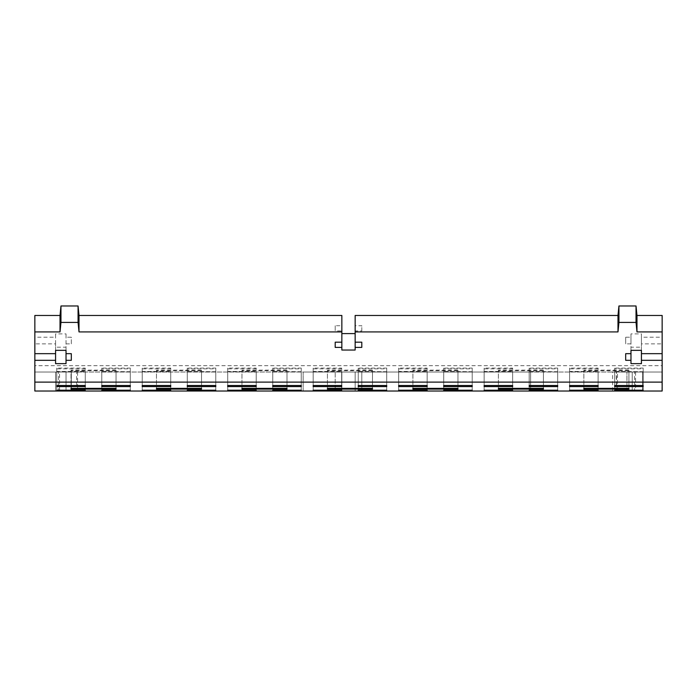 <?xml version="1.0" encoding="UTF-8"?>
<svg xmlns="http://www.w3.org/2000/svg" width="697" height="697" viewBox="0 0 697 697"><rect width="100%" height="100%" fill="white"/><g stroke="black" fill="none" stroke-linecap="round" stroke-linejoin="round"><path stroke-width="0.52" stroke-dasharray="3.48 2.61" d="M662.15 315.471L662.15 337.217L641.423 337.217L641.423 333.898L630.977 333.898L630.977 337.217L625.688 337.217L625.688 343.865L630.977 343.865L630.977 347.193L641.423 347.193L641.423 343.865L662.15 343.865L662.15 365.664L34.85 365.664L34.85 343.865L55.577 343.865L55.577 347.193L66.023 347.193L66.023 343.865L71.312 343.865L71.312 337.217L66.023 337.217L66.023 333.898L55.577 333.898L55.577 337.217L34.85 337.217L34.85 315.471M341.852 315.471L341.852 325.726L335.205 325.726L335.205 330.953L341.852 330.953L341.852 350.042M355.148 350.042L355.148 330.953L361.795 330.953L361.795 325.726L355.148 325.726L355.148 315.471M612.602 391.026L612.602 372.032L662.15 372.032L662.15 391.026L530.609 391.026L662.15 391.026L662.15 372.032L34.85 372.032L34.85 365.664L34.85 382.113M34.85 337.217L34.85 343.865M662.15 382.113L662.15 365.664L662.15 372.032L530.609 372.032L612.602 372.032M662.15 337.217L662.15 343.865M641.423 337.217L641.423 343.865M641.423 363.642L641.423 347.193M630.977 363.642L630.977 347.193M630.977 337.217L630.977 343.865M625.688 337.217L625.688 343.865M630.977 350.347L630.977 333.898M641.423 350.347L641.423 333.898M355.148 330.953L355.148 325.726M361.795 330.953L361.795 325.726M341.852 325.726L341.852 330.953M335.205 325.726L335.205 330.953M55.577 343.865L55.577 337.217M55.577 350.347L55.577 333.898M66.023 350.347L66.023 333.898M66.023 343.865L66.023 337.217M71.312 343.865L71.312 337.217M66.023 363.642L66.023 347.193M55.577 363.642L55.577 347.193M616.287 391.026L616.287 372.032M661.923 391.026L661.923 372.032M635.559 372.032L635.559 391.026L662.15 391.026L662.15 372.032L662.15 391.026L662.15 372.032L34.85 372.032L71.312 372.032L34.85 372.032L34.85 391.026L34.85 372.032L34.85 391.026L55.577 391.026L55.577 372.032L55.577 391.026L66.023 391.026L66.023 372.032L66.023 391.026L71.312 391.026L71.312 372.032L71.312 391.026L66.023 391.026L66.023 372.032L66.023 391.026L55.577 391.026L55.577 372.032L55.577 391.026L34.85 391.026L34.85 372.032M642.669 391.026L642.669 372.032L642.669 391.026L632.223 391.026L632.223 372.032L632.223 391.026L626.934 391.026L626.934 372.032L626.934 391.026L632.223 391.026L632.223 372.032L632.223 391.026L642.669 391.026L642.669 372.032L642.669 391.026M635.559 391.026L634.61 391.026L634.61 372.032M634.61 391.026L617.516 391.026L617.516 372.032M617.516 391.026L616.566 391.026L616.566 372.032M616.566 391.026L355.148 391.026L355.148 372.032L361.795 372.032L355.148 372.032L355.148 391.026L361.795 391.026L361.795 372.032L361.795 391.026L355.148 391.026L355.148 372.032L355.148 391.026L341.852 391.026L341.852 372.032L335.205 372.032L341.852 372.032L341.852 391.026L335.205 391.026L335.205 372.032L335.205 391.026L341.852 391.026L341.852 372.032L341.852 391.026L77.585 391.026L77.585 372.032M77.585 391.026L76.635 391.026L76.635 372.032M76.635 391.026L59.541 391.026L59.541 372.032M59.541 391.026L58.592 391.026L58.592 372.032M58.592 391.026L34.85 391.026M530.617 372.032L303.16 372.032L530.617 372.032L530.617 391.026L303.16 391.026L303.16 372.032L303.16 391.026L530.617 391.026L530.617 372.032M56.753 371.449L56.753 390.215L56.753 371.449L85.252 371.449L85.252 390.215L85.252 371.728L56.753 371.728M227.71 371.449L227.71 390.215L227.71 371.449L256.2 371.449L256.2 390.215L256.2 371.728L227.71 371.728M398.667 371.449L398.667 390.215L398.667 371.449L427.156 371.449L427.156 390.215L427.156 371.728L398.667 371.728M201.52 370.133L201.52 388.377L201.52 370.665L156.476 370.665L156.476 388.377L156.476 370.133L201.52 370.133L201.52 370.665M156.476 370.665L156.476 370.133M372.477 370.133L372.477 388.377L372.477 370.665L327.433 370.665L327.433 388.377L327.433 370.133L372.477 370.133L372.477 370.665M327.433 370.665L327.433 370.133M130.295 371.449L130.295 390.215L130.295 371.728L101.797 371.728L101.797 390.215L101.797 371.449L130.295 371.728M301.243 371.449L301.243 390.215L301.243 371.728L272.754 371.728L272.754 390.215L272.754 371.449L301.243 371.728M472.2 371.449L472.2 390.215L472.2 371.728L443.71 371.728L443.71 390.215L443.71 371.449L472.2 371.728M215.774 368.086L215.774 385.502L215.774 368.852L187.275 368.852L187.275 385.502L187.275 368.086L215.774 368.086L215.774 368.852M187.275 368.852L187.275 368.086M386.722 368.086L386.722 385.502L386.722 368.852L358.232 368.852L358.232 385.502L358.232 368.086L386.722 368.086L386.722 368.852M358.232 368.852L358.232 368.086M56.753 368.086L56.753 385.502L56.753 368.086L85.252 368.086L85.252 385.502L85.252 368.852L56.753 368.852M85.252 368.086L85.252 368.852M227.71 368.086L227.71 385.502L227.71 368.086L256.2 368.086L256.2 385.502L256.2 368.852L227.71 368.852M256.2 368.086L256.2 368.852M398.667 368.086L398.667 385.502L398.667 368.086L427.156 368.086L427.156 385.502L427.156 368.852L398.667 368.852M427.156 368.086L427.156 368.852M643.157 371.449L643.157 390.215L643.157 371.728L614.667 371.728L614.667 390.215L614.667 371.449L643.157 371.728M569.623 371.449L569.623 390.215L569.623 371.449L598.113 371.449L598.113 390.215L598.113 371.728L569.623 371.728M484.145 368.086L484.145 385.502L484.145 368.086L512.635 368.086L512.635 385.502L512.635 368.852L484.145 368.852M512.635 368.086L512.635 368.852M557.678 371.449L557.678 390.215L557.678 371.728L529.189 371.728L529.189 390.215L529.189 371.449L557.678 371.728M484.145 371.449L484.145 390.215L484.145 371.449L512.635 371.449L512.635 390.215L512.635 371.728L484.145 371.728M543.433 370.133L543.433 388.377L543.433 370.665L498.39 370.665L498.39 388.377L498.39 370.133L543.433 370.133L543.433 370.665M498.39 370.665L498.39 370.133M557.678 368.086L557.678 385.502L557.678 368.852L529.189 368.852L529.189 385.502L529.189 368.086L557.678 368.086L557.678 368.852M529.189 368.852L529.189 368.086M569.623 368.086L569.623 385.502L569.623 368.086L598.113 368.086L598.113 385.502L598.113 368.852L569.623 368.852M598.113 368.086L598.113 368.852M628.912 370.133L628.912 388.377L628.912 370.665L583.868 370.665L583.868 388.377L583.868 370.133L628.912 370.133L628.912 370.665M583.868 370.665L583.868 370.133M643.157 368.086L643.157 385.502L643.157 368.852L614.667 368.852L614.667 385.502L614.667 368.086L643.157 368.086L643.157 368.852M614.667 368.852L614.667 368.086M313.188 368.086L313.188 385.502L313.188 368.086L341.678 368.086L341.678 385.502L341.678 368.852L313.188 368.852M341.678 368.086L341.678 368.852M142.232 368.086L142.232 385.502L142.232 368.086L170.73 368.086L170.73 385.502L170.73 368.852L142.232 368.852M170.73 368.086L170.73 368.852M472.2 368.086L472.2 385.502L472.2 368.852L443.71 368.852L443.71 385.502L443.71 368.086L472.2 368.086L472.2 368.852M443.71 368.852L443.71 368.086M301.243 368.086L301.243 385.502L301.243 368.852L272.754 368.852L272.754 385.502L272.754 368.086L301.243 368.086L301.243 368.852M272.754 368.852L272.754 368.086M130.295 368.086L130.295 385.502L130.295 368.852L101.797 368.852L101.797 385.502L101.797 368.086L130.295 368.086L130.295 368.852M101.797 368.852L101.797 368.086M386.722 371.449L386.722 390.215L386.722 371.728L358.232 371.728L358.232 390.215L358.232 371.449L386.722 371.728M215.774 371.449L215.774 390.215L215.774 371.728L187.275 371.728L187.275 390.215L187.275 371.449L215.774 371.728M457.955 370.133L457.955 388.377L457.955 370.665L412.912 370.665L412.912 388.377L412.912 370.133L457.955 370.133L457.955 370.665M412.912 370.665L412.912 370.133M286.998 370.133L286.998 388.377L286.998 370.665L241.955 370.665L241.955 388.377L241.955 370.133L286.998 370.133L286.998 370.665M241.955 370.665L241.955 370.133M116.05 370.133L116.05 388.377L116.05 370.665L71.007 370.665L71.007 388.377L71.007 370.133L116.05 370.133L116.05 370.665M71.007 370.665L71.007 370.133M313.188 371.449L313.188 390.215L313.188 371.449L341.678 371.449L341.678 390.215L341.678 371.728L313.188 371.728M142.232 371.449L142.232 390.215L142.232 371.449L170.73 371.449L170.73 390.215L170.73 371.728L142.232 371.728M530.609 391.026L530.609 372.032"/><path stroke-width="1.05" d="M625.688 360.314L625.688 353.667L625.688 360.314L630.977 360.314L630.977 363.642L641.423 363.642L641.423 360.314L662.15 360.314L662.15 382.113L34.85 382.113L34.85 315.471L60.02 315.471L60.961 305.974L78.064 305.974L79.005 315.471L341.852 315.471L341.852 342.175L335.205 342.175L335.205 347.402L335.205 342.175M341.852 333.593L355.148 333.593M335.205 347.402L341.852 347.402L341.852 350.042L355.148 350.042L355.148 347.402L361.795 347.402L361.795 342.175L355.148 342.175L355.148 315.471L617.986 315.471L618.936 305.974L636.03 305.974L636.98 315.471L662.15 315.471L662.15 353.667L641.423 353.667L641.423 350.347L630.977 350.347L630.977 353.667L625.688 353.667M662.15 360.314L662.15 353.667M641.423 360.314L641.423 353.667M630.977 360.314L630.977 353.667M355.148 331.92L617.986 331.92L618.936 322.423L636.03 322.423L636.98 331.92L636.98 315.471M636.98 331.92L662.15 331.92M636.03 322.423L636.03 305.974M618.936 322.423L618.936 305.974M617.986 331.92L617.986 315.471M361.795 347.402L361.795 342.175M355.148 347.402L355.148 342.175M341.852 347.402L341.852 342.175M34.85 331.92L60.02 331.92L60.961 322.423L78.064 322.423L79.005 331.92L79.005 315.471M79.005 331.92L341.852 331.92M78.064 322.423L78.064 305.974M60.961 322.423L60.961 305.974M60.02 331.92L60.02 315.471M34.85 360.314L55.577 360.314L55.577 363.642L66.023 363.642L66.023 360.314L71.312 360.314L71.312 353.667L66.023 353.667L66.023 350.347L55.577 350.347L55.577 353.667L34.85 353.667M71.312 360.314L71.312 353.667M66.023 360.314L66.023 353.667M55.577 360.314L55.577 353.667M662.15 382.113L662.15 391.026L34.85 391.026L34.85 382.113M56.753 390.215L85.252 390.215L56.753 390.599M227.71 390.215L256.2 390.215L227.71 390.599M398.667 390.215L427.156 390.215L398.667 390.599M156.476 388.377L201.52 388.377L201.52 389.109L156.476 389.109L156.476 388.377L156.476 389.109M201.52 388.377L201.52 389.109M327.433 388.377L372.477 388.377L372.477 389.109L327.433 389.109L327.433 388.377L327.433 389.109M372.477 388.377L372.477 389.109M101.797 390.215L130.295 390.215L101.797 390.599M272.754 390.215L301.243 390.215L272.754 390.599M443.71 390.215L472.2 390.215L443.71 390.599M187.275 385.502L215.774 385.502L215.774 386.582L187.275 386.582L187.275 385.502L187.275 386.582M215.774 385.502L215.774 386.582M358.232 385.502L386.722 385.502L386.722 386.582L358.232 386.582L358.232 385.502L358.232 386.582M386.722 385.502L386.722 386.582M56.753 385.502L85.252 385.502L85.252 386.582L56.753 386.582L56.753 385.502L56.753 386.582M85.252 385.502L85.252 386.582M227.71 385.502L256.2 385.502L256.2 386.582L227.71 386.582L227.71 385.502L227.71 386.582M256.2 385.502L256.2 386.582M398.667 385.502L427.156 385.502L427.156 386.582L398.667 386.582L398.667 385.502L398.667 386.582M427.156 385.502L427.156 386.582M614.667 390.215L643.157 390.215L614.667 390.599M569.623 390.215L598.113 390.215L569.623 390.599M484.145 385.502L512.635 385.502L512.635 386.582L484.145 386.582L484.145 385.502L484.145 386.582M512.635 385.502L512.635 386.582M529.189 390.215L557.678 390.215L529.189 390.599M484.145 390.215L512.635 390.215L484.145 390.599M498.39 388.377L543.433 388.377L543.433 389.109L498.39 389.109L498.39 388.377L498.39 389.109M543.433 388.377L543.433 389.109M529.189 385.502L557.678 385.502L557.678 386.582L529.189 386.582L529.189 385.502L529.189 386.582M557.678 385.502L557.678 386.582M569.623 385.502L598.113 385.502L598.113 386.582L569.623 386.582L569.623 385.502L569.623 386.582M598.113 385.502L598.113 386.582M583.868 388.377L628.912 388.377L628.912 389.109L583.868 389.109L583.868 388.377L583.868 389.109M628.912 388.377L628.912 389.109M614.667 385.502L643.157 385.502L643.157 386.582L614.667 386.582L614.667 385.502L614.667 386.582M643.157 385.502L643.157 386.582M313.188 385.502L341.678 385.502L341.678 386.582L313.188 386.582L313.188 385.502L313.188 386.582M341.678 385.502L341.678 386.582M142.232 385.502L170.73 385.502L170.73 386.582L142.232 386.582L142.232 385.502L142.232 386.582M170.73 385.502L170.73 386.582M443.71 385.502L472.2 385.502L472.2 386.582L443.71 386.582L443.71 385.502L443.71 386.582M472.2 385.502L472.2 386.582M272.754 385.502L301.243 385.502L301.243 386.582L272.754 386.582L272.754 385.502L272.754 386.582M301.243 385.502L301.243 386.582M101.797 385.502L130.295 385.502L130.295 386.582L101.797 386.582L101.797 385.502L101.797 386.582M130.295 385.502L130.295 386.582M358.232 390.215L386.722 390.215L358.232 390.599M187.275 390.215L215.774 390.215L187.275 390.599M412.912 388.377L457.955 388.377L457.955 389.109L412.912 389.109L412.912 388.377L412.912 389.109M457.955 388.377L457.955 389.109M241.955 388.377L286.998 388.377L286.998 389.109L241.955 389.109L241.955 388.377L241.955 389.109M286.998 388.377L286.998 389.109M71.007 388.377L116.05 388.377L116.05 389.109L71.007 389.109L71.007 388.377L71.007 389.109M116.05 388.377L116.05 389.109M313.188 390.215L341.678 390.215L313.188 390.599M142.232 390.215L170.73 390.215L142.232 390.599"/></g></svg>
